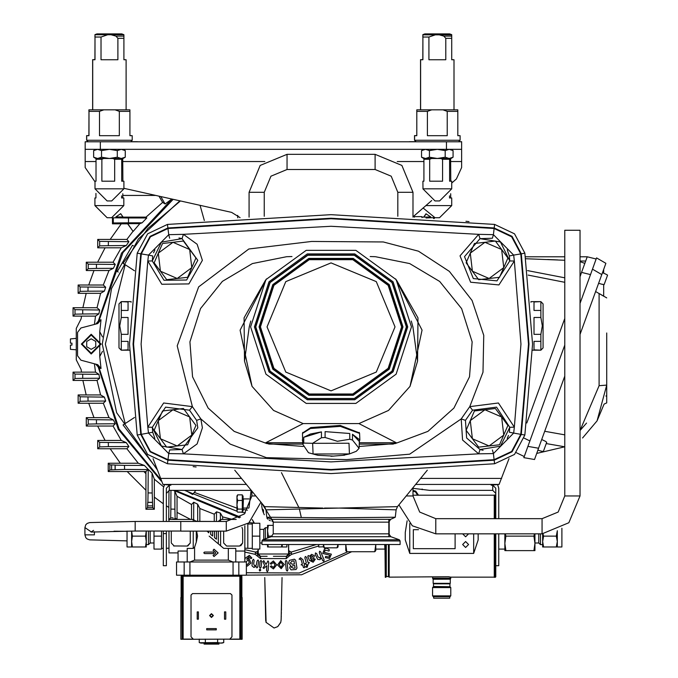 <?xml version="1.0" encoding="UTF-8"?>
<svg xmlns="http://www.w3.org/2000/svg" width="678" height="678" viewBox="0 0 678 678"><rect width="100%" height="100%" fill="white"/><g stroke="black" fill="none" stroke-linecap="round" stroke-linejoin="round"><path stroke-width="1.02" d="M282.048 577.605L281.082 620.285L280.667 622.582L277.692 626.65L280.717 622.396M400.113 540.942L261.971 540.942L261.971 544.493L400.113 544.493L400.113 540.942L399.308 539.798L262.767 539.798L271.208 536.73L390.875 536.73L399.308 539.798M271.208 536.73L273.2 533.874L273.2 522.136L271.446 519.39L390.63 519.39L395.24 517.238L396.113 509.831L339.22 508.059L265.971 509.831L264.632 506.678L322.855 508.059M179 237.944L182.026 238.69L197.849 260.377L186.619 280.006L164.017 280.277L152.313 260.937L161.432 242.148L182.026 238.69L183.416 234.359L197.154 244.275L202.4 260.377L188.933 283.929L161.805 284.26L147.762 261.047L148.448 255.114L152.736 255.962L152.313 260.937L147.762 261.047L141.143 344.11L147.762 427.174L152.313 427.284L161.432 446.073L182.026 449.531L197.849 427.843L196.586 420.385L200.891 418.885L202.4 427.843L197.154 443.954L183.416 453.87L168.712 453.574L169.686 449.972L182.026 449.531L183.416 453.87L331.042 461.904L478.66 453.87L480.049 449.531L483.083 450.277M524.84 253.182L532.603 344.11L524.84 435.039L514.492 454.43L494.601 463.786L514.492 454.43L524.84 435.039L521.314 434.437L529.026 344.11L521.314 253.792L513.636 255.114L493.372 234.647L492.389 238.249L480.049 238.69L478.66 234.359L493.372 234.647L494.601 224.435L514.492 233.791L524.84 253.182L521.314 253.792L512.017 236.393L494.169 227.994L331.042 218.231L167.907 227.994L168.712 234.647L148.448 255.114L141.27 253.877L150.406 236.758L167.966 228.494L331.042 218.74L494.109 228.494L511.67 236.758L520.814 253.877L528.518 344.11L520.814 434.344L513.636 433.115L493.372 453.574L494.109 459.726L331.042 469.49L167.966 459.726L168.712 453.574L148.448 433.115L147.762 427.174L163.661 403.02L192.349 406.673L189.467 410.198L165.559 407.156L152.313 427.284L152.736 432.259L154.864 438.335M492.389 449.972L493.372 453.574L478.66 453.87L462.557 440.056L461.193 418.885L465.489 420.385L466.634 438.022L480.049 449.531L500.423 446.243L509.771 427.284L514.322 427.174L513.636 433.115L509.339 432.259L509.771 427.284L496.516 407.156L472.608 410.198L469.735 406.673L498.423 403.02L514.322 427.174L520.933 344.11L514.322 261.047L498.932 284.963L470.625 282.251L460.057 255.852L478.66 234.359L331.042 226.316L183.416 234.359L168.712 234.647L169.686 238.249M509.339 255.962L509.771 260.937L500.423 241.978L480.049 238.69L464.549 256.606L473.354 278.607L496.949 280.861L509.771 260.937L514.322 261.047L513.636 255.114L509.339 255.962L507.212 249.885M540.832 301.608L543.112 303.88L543.112 347.907L540.832 350.187L534.001 349.84L534.001 341.39L540.832 341.39L540.832 334.347L534.001 334.347L534.001 317.44L540.832 317.44L540.832 310.405L534.001 310.405L534.001 301.947L540.832 301.608L530.967 301.608L530.967 302.185M121.243 350.187L118.972 347.907L118.972 303.88L121.243 301.608L128.074 301.947L128.074 310.405L121.243 310.405L121.243 317.44L128.074 317.44L128.074 334.347L121.243 334.347L121.243 341.39L128.074 341.39L128.074 349.84L121.243 350.187L129.506 350.187M131.117 302.185L131.117 301.608L121.243 301.608M498.779 533.866L498.779 565.689L495.745 565.689M163.296 533.594L166.33 533.594L166.33 565.689L163.296 565.689L163.296 531.06M389.18 520.814L389.18 535.196M389.18 544.493L389.18 577.156L448.472 576.698L450.811 577.156L450.811 578.207L432.598 578.207L432.742 577.122M495.745 533.866L495.745 576.851L495.296 577.309L495.296 533.866M495.296 518.687L495.296 495.025L494.228 495.025L494.228 518.687M494.228 533.866L494.228 577.309L495.296 577.309M491.194 485.202L492.711 485.202L495.745 488.228L495.745 518.687L495.745 495.482L495.296 495.025M449.989 583.597L433.132 583.3L450.285 583.3L449.904 583.809L433.505 583.809L433.505 586.512L449.989 586.733L433.42 586.733L432.598 587.555L450.811 587.555L450.811 595.903L432.598 595.903L432.598 587.555M498.779 549.07L504.856 549.07L504.856 533.866M385.231 544.493L385.231 577.309L385.841 577.309L385.841 544.493M384.926 544.493L385.231 577.309M432.598 595.903L433.352 596.665L450.056 596.665L450.811 595.903M433.657 596.665L433.657 598.182L449.751 598.182L449.751 596.665M384.706 544.493L384.926 549.07M375.824 544.493L375.824 550.629L374.781 551.756L375.807 544.493M131.634 546.96L132.413 546.96L131.634 541.569L131.634 546.96L127.006 546.96L127.006 531.077M132.413 546.96L146.287 546.96L146.287 541.569L145.507 536.171L132.413 536.171L131.634 541.569L131.634 531.06M150.143 531.06L150.143 542.959L148.507 544.604L148.507 531.06M145.507 546.96L146.287 541.569L146.287 531.06L145.507 536.171M244.877 548.18L247.767 548.316L247.767 524.026L252.318 524.026M286.845 544.493L286.845 546.96L282.218 546.96L282.218 544.493M263.708 539.459L263.708 529.374L265.352 527.73L265.352 538.857M273.2 525.374L267.564 525.374L267.564 538.052M267.564 544.493L267.564 546.96L282.218 546.96M318.753 544.493L318.753 546.96L323.381 546.832M323.381 544.493L323.381 546.96M345.746 550.451L345.746 544.493M338.034 544.493L338.034 546.832M534.934 533.866L534.934 550.629L504.856 550.629L504.856 549.07M534.934 542.959L538.79 542.959L538.79 533.866M538.79 542.959L540.425 544.604L540.425 533.866M561.918 528.247L561.918 546.96L557.291 546.96L557.291 530.671M542.976 533.857L543.603 536.171L542.646 541.569L543.603 546.96L542.646 546.96L542.646 533.866M241.843 597.496L241.843 576.241L181.119 576.241L181.119 597.496M239.817 576.241L239.817 639.091L193.264 639.244L180.814 639.244L180.814 597.496L181.967 597.496L182.094 639.091L182.094 576.241M199.213 639.091L199.213 642.6L200.858 643.041L222.104 643.041L223.748 642.6L220.681 643.041L217.621 642.6L217.621 639.091M182.094 639.091L193.264 639.091L190.984 636.812L190.984 595.064L192.51 593.547L230.461 593.547L231.978 595.064L231.978 636.812L229.698 639.244L242.148 639.244L242.148 597.496L240.995 597.496L240.995 639.091L239.817 639.091M204.086 643.041L204.086 644.1L218.875 644.1L218.875 643.041M189.899 561.977L176.568 561.977L176.568 575.181L238.809 575.181L238.809 561.977L189.899 561.977L189.899 575.181M244.877 525.789L244.877 551.045L235.774 551.045M220.587 531.094L220.587 545.756L223.63 548.316L209.205 536.171M236.173 519.467L220.587 519.467L220.587 521.458M168.975 531.06L168.975 552.867L178.085 552.867M187.196 561.977L187.196 548.383L193.264 548.383L193.264 531.094M223.63 548.316L228.342 548.383L228.342 560.13L194.628 560.13L194.628 547.197L193.264 548.383M196.298 521.458L193.264 519.467L193.264 521.458M196.637 531.094L197.527 536.171L196.298 542.146L196.298 531.094M196.298 521.365L218.316 521.458M218.316 531.094L218.316 543.841M193.264 519.467L168.975 519.467L168.975 521.492M206.926 531.094L208.824 532.832L208.824 531.094M210.722 531.094L210.722 534.425L212.621 536.018L212.621 531.094M214.519 531.094L214.519 537.612L216.418 539.205L216.418 531.094M579.995 230.257L564.816 230.257L564.816 495.915L579.995 495.915L579.995 230.257M180.755 521.458L180.755 531.094L226.291 531.094L226.291 521.458L180.755 521.458M450.785 161.491L461.625 161.491L461.625 149.346L85.148 149.346L85.148 161.491L95.988 161.491M85.148 149.346L85.148 141.753L461.625 141.753L461.625 149.346M75.75 349.78L70.419 349.314L70.419 345.102L71.936 345.102L71.936 343.127L70.419 343.127L70.419 338.907L75.75 338.441M86.538 141.753L88.106 141.685M458.667 141.685L460.243 141.753M606.708 332.966L606.708 385.129L597.098 420.885L582.588 437.988L597.098 420.885L604.14 404.096L606.708 402.893L606.708 332.966M545.451 441.344L546.739 442.268L543.341 451.59L541.866 451.192M564.816 376.163L537.866 450.209L541.841 451.285M606.2 274.446L607.581 275.09L606.522 278.014L604.09 284.684L602.615 284.294M606.234 274.353L602.496 272.632L579.995 334.449M267.166 556.307L260.488 556.307L258.208 554.028L288.574 554.028L286.294 556.307L273.395 556.307L280.226 556.307M242.275 495.915L243.029 495.915L243.029 511.093L242.275 511.093M236.961 504.779L236.961 511.093L237.249 511.602L236.961 510.619L237.639 509.102L236.961 504.779L237.639 500.457L236.961 497.66L236.961 504.779M236.961 495.915L236.961 497.66L237.639 494.864L236.961 495.915M416.08 141.753L414.563 140.236L460.108 140.236L460.108 135.685L457.828 135.685L457.828 111.395L447.26 111.395L447.26 135.685L427.411 135.685L427.411 111.395L416.843 111.395L416.843 135.685L414.563 135.685L414.563 140.16M416.843 111.395L416.843 109.878L457.828 109.878L457.828 111.395M429.445 150.567L437.335 149.346L445.226 150.567L445.226 157.237L449.167 158.457L453.107 157.237L450.997 158.457L423.674 158.457L421.555 157.237L425.504 158.457L429.445 157.237L429.445 150.567L425.504 149.346L421.555 150.567L421.555 157.237M424.928 33.976L449.743 33.976L424.928 33.976L422.911 34.739M454.031 109.878L454.031 59.783L451.76 59.783L451.76 38.273L445.751 38.273L443.81 36.12L451.76 36.12L451.76 38.273L451.76 37.01M420.64 109.878L420.64 59.783L422.911 59.783L422.911 37.01L428.92 37.01L428.92 59.783L445.751 59.783L445.751 38.273M451.76 188.815L439.615 200.959L435.056 200.959L422.911 188.815L451.76 188.815L451.76 181.229L449.582 181.229L449.582 159.211L442.548 159.211L442.548 181.229L429.725 181.229L429.725 159.211L423.886 159.211L423.886 181.229L422.979 181.229M442.548 159.211L440.607 158.457L449.768 158.457L449.582 159.211M423.886 159.211L424.072 158.457L431.666 158.457L429.725 159.211M88.182 141.753L86.665 140.236L132.21 140.236L132.21 135.685L129.93 135.685L129.93 111.395L119.362 111.395L119.362 135.685L99.513 135.685L99.513 111.395L88.945 111.395L88.945 135.685L86.665 135.685L86.665 140.16M88.945 111.395L88.945 109.878L129.93 109.878L129.93 111.395M101.547 150.567L109.438 149.346L117.328 150.567L117.328 157.237L121.269 158.457L125.218 157.237L123.099 158.457L95.776 158.457L93.666 157.237L97.607 158.457L101.547 157.237L101.547 150.567L97.607 149.346L93.666 150.567L93.666 157.237M95.013 34.739L97.03 33.976L121.845 33.976L123.862 34.739L95.013 34.739L95.013 37.01L101.022 37.01L101.022 59.783L117.853 59.783L117.853 38.273L115.913 36.12L123.862 36.12L123.862 38.273L117.853 38.273M126.133 109.878L126.133 59.783L123.862 59.783L123.862 37.01M92.742 109.878L92.742 59.783L95.013 59.783L95.013 37.01M111.709 200.959L107.158 200.959L111.717 200.959L123.862 188.815L123.862 181.229L121.684 181.229L121.684 159.211L114.65 159.211L114.65 181.229L101.827 181.229L101.827 159.211L95.988 159.211L95.988 181.229L95.081 181.229M114.65 159.211L112.709 158.457L121.871 158.457L121.684 159.211M95.988 159.211L96.174 158.457L103.768 158.457L101.827 159.211M460.031 135.685L457.828 135.608M416.843 111.319L416.775 135.608L414.495 135.608L414.495 140.16M454.031 109.802L457.76 109.802M416.775 111.319L416.775 109.802L420.64 109.802M449.667 33.9L424.86 33.9L449.667 33.9L451.684 34.663M453.963 59.783L451.76 59.706M422.911 36.934L422.843 59.706L420.563 59.706L420.563 109.802M439.53 217.723L434.988 217.723L439.53 217.723M451.624 197.984L449.514 197.984L449.514 195.849M132.142 135.685L129.93 135.608M88.945 111.319L88.877 135.608L86.598 135.608L86.598 140.16M126.133 109.802L129.862 109.802M88.877 111.319L88.877 109.802L92.742 109.802M121.769 33.9L96.962 33.9L121.769 33.9L123.786 34.663M126.066 59.783L123.862 59.706M95.013 36.934L94.945 59.706L92.666 59.706L92.666 109.802M111.633 217.723L107.09 217.723L111.633 217.723M123.727 197.984L121.616 197.984L121.616 195.849M95.92 193.416L95.92 197.984L95.005 197.984M95.005 205.578L107.099 217.723L111.641 217.723L123.786 205.578L123.786 197.984M273.2 533.874L388.875 533.874L388.875 519.39M273.2 522.136L388.875 522.136L390.63 519.39M152.736 432.259L141.27 434.344L133.566 344.11L141.27 253.877L140.761 253.792L150.058 236.393L167.907 227.952L167.483 224.435L147.592 233.791L137.236 253.182L147.592 233.791L167.483 224.435L331.042 214.646L494.601 224.435M137.236 435.039L140.761 434.437L150.058 451.836L167.907 460.235L167.966 459.726L150.406 451.463L141.27 434.344L140.761 434.437L133.058 344.11L140.761 253.792L137.236 253.182L129.473 344.11L137.236 435.039L147.592 454.43L167.483 463.786L167.907 460.235L331.042 469.998L494.169 460.235L512.017 451.836L521.314 434.437L520.814 434.344L511.67 451.463L494.109 459.726L494.601 463.786L331.042 473.575L167.483 463.786L147.592 454.43L137.236 435.039L129.473 344.11L137.236 253.182M432.598 578.207L433.089 579.139L450.319 579.139L433.132 579.283L433.132 583.3M388.418 544.493L388.418 576.698L385.841 576.241M386.299 544.493L386.299 576.698M264.242 216.274L264.242 192.306L270.912 176.204L287.014 169.534L375.061 169.534L375.061 154.355L401.901 165.474L413.012 192.306L413.012 217.096M287.014 169.534L287.014 154.355L375.061 154.355M375.061 169.534L391.164 176.204L397.833 192.306L413.012 192.306M264.242 192.306L249.063 192.306L260.183 165.474L287.014 154.355M398.91 504.89L412.334 525.755L435.785 533.866L542.044 533.866L542.044 518.687L558.147 512.017L564.816 495.915M435.785 533.866L435.785 518.687L542.044 518.687M406.266 495.915L413.012 495.915L419.682 512.017L435.785 518.687M251.835 491.058L251.835 495.915L255.818 495.915M93.539 530.34L91.038 532.052L135.21 531.06L135.21 521.492L180.755 521.492M248.996 498.949L243.41 498.949L243.029 508.441M449.743 33.976L451.76 34.866L422.911 34.866L422.911 37.01M422.979 188.815L422.911 181.229M95.081 188.815L123.862 188.815M422.911 34.79L422.843 36.934M425.894 205.578L451.684 205.578L451.684 197.984M95.013 34.79L94.945 36.934M94.945 197.984L94.945 205.578L123.786 205.578M94.454 531.764L94.454 534.874L84.886 534.874L84.886 527.535L85.767 524.764L87.225 523.399L89.691 522.585L135.21 521.492M84.886 534.874L85.767 537.646L87.225 539.01L89.691 539.824L127.006 540.891M324.431 508.059L337.627 508.059M359.315 442.717L396.333 442.717L395.189 443.556L427.903 431.335L453.955 408.054L469.481 376.756L472.134 341.915L461.599 308.617L439.683 281.429L409.69 263.564L375.426 256.691L370.146 256.538M291.938 256.538L286.658 256.691L252.402 263.564L222.418 281.412L200.493 308.592L189.95 341.907L192.594 376.756L208.129 408.063L234.181 431.335L266.895 443.556L265.742 442.717L302.761 442.717M265.708 620.26L264.734 577.605L266.115 622.574M311.592 241.47L383.307 241.987L418.47 251.165L449.37 271.327L472.032 300.413L483.761 335.373L482.999 372.247L469.735 406.673L461.193 418.885L409.665 454.167L346.704 459.574L266.352 457.692L230.139 444.132L200.891 418.885L192.349 406.673L177.229 345.865L198.654 286.904L248.801 249.029L311.592 241.47M411.495 326.847L396.13 374.137L355.899 403.368L306.176 403.368L265.946 374.137L250.58 326.847L265.946 279.556L306.176 250.335L355.899 250.335L396.13 279.556L411.495 326.847M401.622 326.847L388.147 368.34L352.848 393.977L309.227 393.977L273.937 368.34L260.454 326.847L273.937 285.362L309.227 259.716L352.848 259.716L388.147 285.362L401.622 326.847M402.74 326.847L389.045 368.993L353.196 395.045L308.88 395.045L273.031 368.993L259.335 326.847L273.031 284.701L308.88 258.657L353.196 258.657L389.045 284.701L402.74 326.847M402.986 326.847L389.248 369.137L353.272 395.274L308.804 395.274L272.836 369.137L259.089 326.847L272.836 284.557L308.804 258.42L353.272 258.42L389.248 284.557L402.986 326.847M255.742 326.847L270.115 282.59L307.77 255.233L354.306 255.233L391.96 282.59L406.342 326.847L391.96 371.112L354.306 398.469L307.77 398.469L270.115 371.112L255.742 326.847M255.496 326.847L269.92 282.446L307.693 254.996L354.382 254.996L392.155 282.446L406.588 326.847L392.155 371.256L354.382 398.698L307.693 398.698L269.92 371.256L255.496 326.847M407.707 326.847L393.062 371.908L354.73 399.766L307.346 399.766L269.013 371.908L254.377 326.847L269.013 281.785L307.346 253.936L354.73 253.936L393.062 281.785L407.707 326.847M267.056 326.847L285.794 281.607L331.042 262.861L376.282 281.607L395.028 326.847L376.282 372.095L331.042 390.833L285.794 372.095L267.056 326.847M102.293 344.11L111.565 288.548L138.38 239.003L179.831 200.858L138.38 239.003L111.565 288.548L102.293 344.11L116.616 412.648L157.194 469.71M243.41 498.949L243.029 498.576M395.257 517.229L331.042 517.797L266.835 517.238L265.971 509.831M359.391 432.937L340.263 425.487L310.744 427.547L302.693 432.937M359.806 439.903L359.315 441.454L352.458 434.259L359.806 439.903L359.628 433.428L340.39 426.377L310.473 428.462L302.456 433.428L302.761 444.158L303.702 443.073L312.583 443.31L321.474 437.734L321.474 431.928L303.702 437.276L310.473 433.996L321.474 431.928M325.126 437.437L337.398 441.259L349.755 439.285L349.755 433.479L325.126 431.632L325.126 437.437L321.474 437.734M395.647 278.904L422.013 330.118L410.012 386.409L388.452 410.427L358.942 423.614L303.134 423.614L273.615 410.419L252.063 386.409L240.063 330.144L266.429 278.904M410.012 386.409L417.572 361.094L418.004 317.897L396.571 280.167M265.513 280.167L244.097 317.796L244.504 361.094L249.224 326.847L250.792 321.067M462.65 544.519L465.616 541.553L468.574 544.519L465.616 547.477L462.65 544.519M468.574 533.866L465.616 536.849L462.65 533.866M388.418 576.698L388.875 576.241L388.875 544.493M211.485 617.455L213.384 615.565L211.485 613.666L209.587 615.565L211.485 617.455M204.612 553.621L203.858 552.867L204.612 552.104L213.265 552.104L214.028 552.867L213.265 553.621L204.612 553.621M542.044 533.866L568.884 522.755L579.995 495.915M260.92 502.144L248.86 522.908L226.291 531.094M251.835 495.915L244.351 513.975L226.291 521.458M161.228 481.049L118.218 429.276L97.649 365.188M97.649 323.033L121.548 253.14L171.907 199.086M82.708 309.871L82.691 313.982L75.004 314.151L75.004 309.702L99.632 309.999L98.92 313.855L82.691 313.982M88.047 287.099L88.013 291.209L80.131 291.379L80.123 286.93L105.7 287.226L104.437 291.091L88.013 291.209M96.462 264.327L96.412 268.437L88.208 268.615L88.191 264.149L115.243 264.462L113.353 268.319L96.412 268.437M108.327 442.565L108.378 446.666L99.632 446.853L99.649 442.378L126.286 442.675L128.939 446.539L108.378 446.666M96.412 419.792L96.462 423.894L88.191 424.072L88.208 419.614L113.353 419.902L109.022 417.665L86.259 417.665L86.259 426.013L113.023 426.013L115.243 423.767L96.462 423.894M88.013 397.02L88.047 401.122L80.123 401.3L80.131 396.842L104.437 397.139L100.632 394.893L78.173 394.893L78.173 403.24L103.302 403.24L105.7 400.995L88.047 401.122M82.691 374.248L82.708 378.349L75.004 378.519L75.004 374.07L98.92 374.366L95.513 372.12L73.055 372.12L73.055 380.468L97.03 380.468L99.632 378.222L82.708 378.349M173.068 517.865L170.653 517.873L170.839 509.119L174.941 509.178L175.119 517.839M108.378 241.554L108.327 245.665L99.649 245.843L99.632 241.368L128.939 241.69L126.862 239.444L97.7 239.444L97.7 247.792L121.243 247.792L126.286 245.546L108.327 245.665M152.364 502.305L147.872 502.322L148.067 492.923L152.169 492.982L152.686 507.636L154.304 509.254L154.304 479.176L152.058 473.083L152.169 492.982M115.184 469.634L115.201 465.142L124.515 465.337L124.583 469.439L109.87 469.939L108.251 471.549L145.956 471.549L145.956 509.254L154.304 509.254M91.225 353.975L101.098 344.11L91.225 334.246L81.36 344.11L91.225 353.975L101.098 344.11L91.225 334.246M95.767 324.059L99.107 320.27L101.056 319.762L97.717 323.533L80.936 328.025L77.563 332.423L77.563 355.797L80.936 360.196L97.717 364.688L101.056 368.459L99.107 367.959L95.767 364.171M160.762 479.473L119.091 428.962L98.759 366.722M98.759 321.499L122.981 252.547L173.119 199.357M134.507 270.768L123.023 263.335L147.77 228.545L180.382 200.985M351.755 551.756L301.6 574.808L246.394 575.071L301.6 574.808L351.755 551.756M349.441 453.896L349.026 443.2L312.643 443.327L313.05 454.014L349.441 453.896M91.225 353.221L100.336 344.11L91.225 335L82.123 344.11L91.225 353.221M246.394 572.74L299.362 572.961L347.899 551.756M265.717 620.412L266.09 622.463M281.463 608.53L281.429 610.081M281.268 616.166L281.226 617.344M281.048 620.607L280.794 622.082M339.22 508.059L397.444 506.678L427.343 470.193M472.38 438.717L489.101 445.946L503.729 435.073L489.101 445.946L472.38 438.717L470.286 420.623L466.108 430.276L478.66 447.158L499.55 444.726L507.898 425.42L501.627 416.978L503.729 435.073M325.126 431.632L349.755 433.479M352.458 434.259L352.458 440.064L359.103 448.37L359.315 441.454M359.103 448.37L356.281 451.277L349.492 453.913L342.67 455.353M395.189 443.556L359.315 446.488M244.504 361.094L252.063 386.409M411.292 321.067L412.86 326.847L417.572 361.094M177.178 445.946L187.628 444.726L195.967 425.42L183.424 408.537L172.975 409.749L189.696 416.978L191.798 435.073L177.178 445.946L160.457 438.717L158.355 420.623L154.186 430.276L166.729 447.158L177.178 445.946L160.457 438.717M172.975 409.749L158.355 420.623L162.525 410.961L172.975 409.749M303.134 423.614L265.742 442.717M396.333 442.717L358.942 423.614M196.586 420.385L189.467 410.198M472.608 410.198L465.489 420.385M507.203 438.361L508.483 435.403M154.881 249.86L153.592 252.818M303.219 446.488L266.895 443.556M302.761 441.454L302.269 439.903M333.686 456.133L317.846 455.277L314.677 454.446M303.702 437.276L303.702 443.073M317.846 455.277L308.498 452.726L302.761 444.158M177.178 278.472L160.457 271.242L158.355 253.148L154.186 262.801L166.729 279.683L187.628 277.26L191.798 267.607L177.178 278.472M189.696 249.512L191.798 267.607L195.967 257.954L183.424 241.071L172.975 242.283L189.696 249.512M172.975 242.283L158.355 253.148L162.525 243.495L172.975 242.283M489.101 278.472L472.38 271.242L470.286 253.148L466.108 262.801L478.66 279.683L499.55 277.26L503.729 267.607L489.101 278.472M501.627 249.512L503.729 267.607L507.898 257.954L501.627 249.512L495.347 241.071L484.906 242.283L501.627 249.512M484.906 242.283L470.286 253.148L474.456 243.495L484.906 242.283M484.906 409.749L501.627 416.978L495.347 408.537L484.906 409.749L470.286 420.623L474.456 410.961L484.906 409.749M465.922 221.299L468.964 221.604M196.154 466.93L193.111 466.625M540.832 317.44L542.349 325.898L540.832 334.347M540.832 341.39L540.832 349.84M121.243 341.39L121.243 349.84M121.243 334.347L119.726 325.898L121.243 317.44M413.309 216.596L421.886 216.596L421.936 217.663M121.243 310.405L121.243 301.947M540.832 301.947L540.832 310.405M491.194 485.067L499.076 484.423L415.682 484.423M246.402 484.423L163 484.423L170.89 485.067M166.33 493.372L169.364 490.347L169.364 485.202L170.89 485.202M169.364 490.347L251.258 490.347M413.012 488.363L429.699 490.347L492.711 490.347L495.745 493.372M497.61 484.651L498.779 488.228L498.779 518.687M166.33 533.594L166.33 531.06M166.33 521.492L166.33 488.228L169.364 485.202M163.296 521.492L163.296 488.228L164.466 484.651M422.123 489.685L422.123 489.024M499.076 484.423L509.025 458.675M153.059 458.675L163 484.423M478.16 533.866L478.134 539.959L473.685 553.392L409.732 553.392L405.274 539.959L405.274 532.374L407.139 520.806M494.228 495.177L413.012 495.177M494.228 577.156L450.811 577.156M450.667 577.122L450.209 577.029M418.529 529.713L413.317 529.713L413.317 548.688L455.065 548.688L455.065 533.866M388.875 536.73L388.875 533.874L390.875 536.73M384.706 549.07L375.824 549.07M161.534 531.06L161.534 549.07L153.999 549.07L153.999 531.06M132.413 536.171L131.642 531.06M161.534 536.171L153.999 536.171M268.344 525.374L267.564 530.772L268.344 536.171L272.158 536.171M252.318 536.171L252.318 523.263L259.852 523.263L259.852 549.07L252.318 549.07L252.318 536.171L259.852 536.171M281.98 544.493L281.438 546.96M267.81 544.493L268.344 546.96M268.344 536.171L267.937 537.917M345.746 550.629L346.789 551.756L345.763 544.493M346.789 551.756L374.781 551.756M337.932 544.493L337.068 547.807L337.958 547.095M337.068 547.807L324.347 547.807L323.465 547.095M323.482 544.493L324.347 547.807M534.425 533.866L533.891 536.171L534.934 543.4L533.891 550.629M543.603 546.96L556.333 546.96L557.291 541.569L556.333 536.171L557.291 530.772M533.891 536.171L505.898 536.171L504.856 543.4L505.898 550.629M505.356 533.866L505.898 536.171M543.603 536.171L556.333 536.171M557.291 546.96L556.333 546.96M213.011 615.565L211.485 614.031L209.951 615.565L211.485 617.09L213.011 615.565M183.153 639.091L183.153 576.241M217.621 642.6L199.824 642.744M223.748 642.6L223.748 639.091M205.349 642.6L205.349 639.091M216.265 629.828L206.697 629.828L206.697 628.616L216.265 628.616L216.265 629.828M197.213 619.2L197.213 611.92L198.425 611.92L198.425 619.2L197.213 619.2M225.749 611.92L225.749 619.2L224.537 619.2L224.537 611.92L225.749 611.92M238.809 575.181L246.394 575.181L246.394 561.977L238.809 561.977M184.153 561.977L184.153 575.181M241.927 527.433L242.605 529.34L242.605 543.002L240.8 545.773M235.774 561.977L235.774 548.383L228.342 548.383M187.196 551.045L178.085 551.045L178.085 561.977M190.23 531.094L190.23 543.002L187.831 545.968M190.23 543.002L187.196 546.036L173.653 545.968M203.917 552.57L204.358 552.146M196.298 542.146L194.628 547.197M215.646 552.519L213.036 550.324L214.011 549.155L218.172 552.867L214.011 556.57L213.036 555.409L215.646 553.214M244.877 561.977L244.877 551.045M228.342 560.13L232.935 561.977M190.026 561.977L194.628 560.13M242.605 543.002L239.563 546.036L226.664 546.036L223.63 543.002L223.63 531.094M174.288 546.036L171.254 543.002L171.254 531.06M397.833 192.306L397.833 216.274M249.063 217.096L249.063 192.306M431.725 200.493L413.012 216.901M461.625 161.491L461.625 167.542L456.413 178.992L451.76 183.052M95.013 181.763L85.148 167.542L85.148 161.491M240.08 217.663L231.613 212.426L123.862 188.357M81.496 316.101L81.123 318.787L76.292 328.381L76.292 359.849L81.123 369.434L81.496 372.12M82.902 307.753L86.225 293.337M88.699 284.98L93.954 270.564M97.607 262.216L105.073 247.792M110.133 239.444L121.286 223.808M190.577 519.467L177.077 512.432M168.72 507.373L166.33 505.813M163.296 503.762L154.304 497.169M145.956 490.287L127.218 471.549M120.337 463.201L110.133 448.777M105.073 440.429L97.607 426.013M93.954 417.665L88.699 403.24M86.225 394.893L82.902 380.468M239.419 517.831L173.661 490.347M152.686 507.636L147.567 507.636L147.753 502.44L152.499 502.44M109.87 469.939L109.87 464.82L115.065 465.006L115.065 469.752M426.038 217.943L433.623 217.646M113.294 223.011L113.294 217.774L128.473 217.969L128.473 222.816L113.294 223.011L112.497 223.808L127.625 223.808L133.176 231.461L139.838 223.647L127.71 223.647L133.176 231.461M195.823 521.068L197.713 521.365M418.453 495.177L415.665 491.135L413.012 490.423M417.656 495.177L415.453 491.897L413.012 491.245M258.14 549.07L258.14 550.434M288.65 544.493L288.65 550.434M122.845 216.977L115.828 216.977L120.599 213.773L123.15 217.138L146.007 217.138L162.601 202.425L165.101 203.985L171.797 199.061M159.016 196.205L162.601 202.425M120.709 213.655L123.15 217.138M423.945 216.977L426.115 213.867L430.801 216.977L423.64 217.138L426.004 213.748M423.64 217.138L421.911 217.138M111.641 217.723L112.497 217.689L112.497 223.808M128.473 222.816L142.1 222.816L146.753 217.969L128.473 217.969M434.284 218.536L434.284 217.697L434.988 217.723L423.089 208.01M137.566 141.753L139.804 141.753M406.978 141.753L409.215 141.753M86.538 141.685L85.157 141.753M461.625 167.483L461.633 141.685L460.243 141.685M216.443 521.365L216.511 511.805L220.367 513.06L220.418 519.611M193.62 519.687L193.739 502.262L197.595 504.144L197.713 521.094M170.839 509.119L170.958 490.347M173.534 490.347L174.831 491.219L174.941 509.178M99.632 378.222L98.92 374.366M105.7 400.995L104.437 397.139M115.243 423.767L113.353 419.902M148.067 492.923L148.202 469.345L145.956 471.549M152.058 473.083L148.202 469.345M124.515 465.337L144.422 465.447L138.329 463.201L108.251 463.201L108.251 471.549M147.88 469.625L124.583 469.439M148.16 469.303L144.422 465.447M126.286 245.546L128.939 241.69M109.87 464.82L108.251 463.201M147.567 507.636L145.956 509.254M75.004 309.702L73.055 307.753L73.055 316.101L95.513 316.101L98.92 313.855M75.004 314.151L73.055 316.101M99.632 309.999L97.03 307.753L73.055 307.753M80.123 286.93L78.173 284.98L78.173 293.337L100.632 293.337L104.437 291.091M80.131 291.379L78.173 293.337M105.7 287.226L103.302 284.98L78.173 284.98M99.649 245.843L97.7 247.792M99.632 241.368L97.7 239.444M88.191 264.149L86.259 262.216L86.259 270.564L109.022 270.564L113.353 268.319M88.208 268.615L86.259 270.564M115.243 264.462L113.023 262.216L86.259 262.216M88.191 424.072L86.259 426.013M88.208 419.614L86.259 417.665M80.123 401.3L78.173 403.24M80.131 396.842L78.173 394.893M75.004 378.519L73.055 380.468M75.004 374.07L73.055 372.12M99.649 442.378L97.7 440.429L97.7 448.777L126.862 448.777L128.939 446.539M99.632 446.853L97.7 448.777M126.286 442.675L121.243 440.429L97.7 440.429M176.331 519.06L176.738 519.467M170.653 517.873L169.059 519.467M177.077 519.467L177.077 496.254L174.831 491.219M169.017 490.372L168.72 519.797M199.841 521.365L199.841 508.475L197.595 504.144M193.739 502.262L191.493 504.483L191.493 519.467M216.511 511.805L214.265 514.195L214.265 521.365M222.613 519.467L222.613 516.873L220.367 513.06M409.215 141.685L416.004 141.685M137.566 141.685L130.769 141.685M160.847 196.62L165.101 203.985M139.838 223.647L142.1 222.816M146.753 217.969L146.007 217.138M95.513 372.12L94.403 363.806M100.632 394.893L97.03 380.468M109.022 417.665L103.302 403.24M121.243 440.429L113.023 426.013M138.329 463.201L126.862 448.777M163.483 486.745L154.304 479.176M191.493 504.483L177.077 496.254M214.265 514.195L199.841 508.475M232.461 519.467L222.613 516.873M253.699 523.102L249.267 522.56M126.862 239.444L132.947 231.41M113.023 262.216L121.243 247.792M103.302 284.98L109.022 270.564M97.03 307.753L100.632 293.337M94.403 324.423L95.513 316.101M77.563 350.729L77.563 337.491M596.157 258.996L587.267 256.784L596.157 258.996L592.453 269.166L596.538 257.928L605.886 263.327L601.793 274.565L592.453 269.166L579.995 303.38M564.816 345.094L527.942 446.395L538.569 448.268L534.484 459.515L523.857 457.633L527.942 446.395L524.247 456.565L516.229 452.658M590.47 274.607L581.588 272.387L587.267 256.784L579.995 256.784L587.267 256.784M564.816 282.268L528.154 275.115M527.543 270.581L564.816 277.777M564.816 260.301L525.764 258.708M525.45 256.784L564.816 256.784M547.671 259.513L557.825 259.962M581.588 272.387L579.995 276.751M564.816 318.457L526.781 422.97M603.674 284.574L603.674 296.167L599.089 293.515L606.708 297.922M595.623 291.523L603.674 296.167M564.816 434.852L544.739 431.318M605.878 395.994L606.708 396.384M603.674 273.166L603.674 269.412M536.696 453.429L564.74 446.802L546.273 443.548M545.485 441.259L541.756 439.514M602.581 284.379L598.606 283.319M91.225 349.373L95.784 346.738L95.784 341.483L91.225 338.856L86.674 341.483L86.674 346.738L91.225 349.373M253.335 521.738L252.962 520.789M252.919 520.712L252.191 519.729M133.388 245.75L132.481 245.224L117.302 271.522L118.209 272.048M102.446 351.348L99.785 356.475L99.785 331.745L102.446 336.881M253.191 521.204L253.742 523.263M240.546 517.111L175.288 490.347M101.056 368.459L99.785 356.475M99.785 331.745L101.056 319.762M266.056 622.353L274.065 627.955L277.692 626.65M143.872 471.549L145.956 473.634M245.368 512.907L241.139 512.144M237.088 511.322L184.56 490.347M185.348 490.347L192.611 494.482L195.823 490.347M156.872 468.854L123.023 424.894L134.507 417.453M204.341 220.511L200.129 205.392M237.715 215.333L237.715 217.824M123.023 263.335L123.396 263.657M192.611 494.482L192.933 494.109M288.574 544.493L288.574 553.612M258.208 554.028L258.208 549.07M258.208 549.85L257.403 551.587L255.555 552.095L255.174 554.341L260.488 558.587L260.488 556.307L258.877 555.638L257.699 554.087L258.208 551.172M257.996 550.807L257.403 551.587L257.699 554.087L255.436 552.748M257.335 555.892L257.699 554.087L260.488 556.977M308.363 563.706L307.1 567.325L305.414 566.935L306.498 566.02L306.854 564.638L305.185 563.927L306.329 562.816L304.88 557.825L305.371 556.435L306.515 557.35L307.965 562.342L309.388 562.672L308.363 563.706M304.269 564.782L304.71 567.113L304.142 567.723L303.515 567.596L302.634 565.198L301.117 564.859L302.286 563.833L301.413 560.401L300.549 559.342L299.091 559.138L300.557 557.74L303.007 559.799L303.922 563.418L305.058 563.859L304.269 564.782M321.491 557.799L319.94 559.706L317.651 559.358L315.211 554.324L315.507 552.901L316.719 553.697L318.007 556.774L319.906 558.113L320.796 556.519L319.313 552.604L319.601 551.18L320.804 551.977L324.118 559.859L323.847 561.274L322.618 560.494L321.491 557.799M311.609 554.367L314.406 555.714L313.507 558.257L310.982 559.935L312.668 560.875L314.38 558.748L315.304 559.231L313.185 562.231L309.431 560.342L307.778 556.528L308.261 555.528L309.592 556.248L311.609 554.367M294.345 559.18L295.676 560.282L296.964 568.071L296.057 569.545L291.031 569.901L289.65 567.944L290.574 565.469L288.455 563.215L289.396 560.384L294.345 559.18M287.896 569.851L287.218 571.122L286.26 570.029L285.319 561.613L286.014 560.342L286.955 561.426L287.896 569.851M280.692 560.748L284.353 564.494L281.209 568.664L277.531 564.927L280.692 560.748M273.437 560.986L276.734 564.859L273.37 568.901L270.386 566.639L271.183 565.808L273.395 567.401L275.099 564.918L273.37 562.486L271.031 564.265L270.302 563.426L273.437 560.986M244.877 559.299L245.097 558.325L249.301 555.392L251.835 557.977L250.962 558.63L249.038 556.765L246.648 559.214L249.029 558.486L250.919 563.037L247.317 566.122L246.394 565.74M265.996 564.452L267.996 560.875L268.734 562.13L268.191 570.512L267.293 571.791L266.547 570.512L266.852 565.74L263.708 568.545L263.005 567.689L264.759 565.706L262.878 561.553L263.759 560.604L265.996 564.452M260.089 561.46L261.038 560.367L261.725 561.638L261.115 567.206L260.183 568.283L259.471 567.088L260.089 561.46M260.801 570.147L259.869 571.012L259.157 569.969L260.072 569.096L260.801 570.147M256.284 566.461L253.792 567.41L251.936 565.808L252.53 560.316L253.521 559.265L254.165 560.57L253.657 563.816L254.597 566.003L256.259 565.071L257.03 561.02L258.047 559.969L258.665 561.282L257.784 566.901L256.852 567.893L256.284 566.461M324.567 548.782L326.872 548.265L329.322 549.807L328.957 551.036L325.279 550.138L324.262 552.375L331.356 554.214L329.5 558.452L325.33 557.672L325.61 556.409L328.881 557.053L329.796 555.206L322.728 553.409L324.567 548.782M289.447 555.892L291.616 554.341L291.345 552.748L289.082 554.087L289.447 555.892L286.294 558.587L286.294 556.307L287.904 555.638L289.082 554.087L289.379 551.587L288.574 549.85M175.949 518.543L171.873 519.467L175.949 518.543M291.345 552.748L291.235 552.095L288.786 550.807M288.574 551.172L289.082 554.087L286.294 556.977M291.235 552.095L316.44 544.493L291.235 552.095M244.877 549.705L255.555 552.095L244.877 549.705M246.394 564.223L247.139 564.655L249.309 562.537L248.233 559.74L246.004 561.977M281.107 567.164L282.718 564.588L280.794 562.248L279.166 564.816L281.107 567.164M294.71 565.427L292.972 565.715L291.396 566.681L291.337 567.35L293.591 568.274L295.133 568.02L294.71 565.427M294.455 563.927L293.964 560.918L291.921 561.257L290.252 563.104L292.489 564.249L294.455 563.927M312.829 556.435L311.465 555.79L310.27 557.155L310.6 558.841L312.829 556.435M262.149 508.627L263.522 510.009L263.522 513.026L262.149 508.627M263.166 512.144L262.335 509.466M261.632 503.017L273.115 521.433L272.014 521.297M261.623 503.517L261.674 505.051M261.742 505.924L262.03 508.008M263.759 513.543L264.361 514.729M267.005 518.356L267.861 519.162M269.073 520.06L270.378 520.772M251.08 490.347L248.953 507.703M252.335 519.568L254.453 523.263M237.639 494.864L242.275 494.864L242.275 512.144L237.639 512.144L237.249 511.602M242.275 500.457L237.639 500.457M242.275 509.102L237.639 509.102M458.591 141.753L460.108 140.236M427.411 111.395L431.708 109.878M442.963 109.878L447.26 111.395M445.226 157.237L437.335 158.457L429.445 157.237M445.226 150.567L449.167 149.346L453.107 150.567L453.107 157.237M428.92 37.01L435.395 34.866M439.276 34.866L443.81 36.12M451.76 34.739L451.76 36.12M450.599 158.457L450.785 181.229M440.607 158.457L437.335 158.457M130.693 141.753L132.21 140.236M99.513 111.395L103.81 109.878M115.065 109.878L119.362 111.395M117.328 157.237L109.438 158.457L101.547 157.237M117.328 150.567L121.269 149.346L125.218 150.567L125.218 157.237M101.022 37.01L107.497 34.866M111.378 34.866L115.913 36.12M123.862 34.739L123.862 36.12M122.701 158.457L122.888 181.229M112.709 158.457L109.438 158.457M424.86 33.9L422.843 34.663M450.709 193.747L450.709 197.984M96.962 33.9L94.945 34.663M122.811 193.747L122.811 197.984M298.845 507.424L281.472 472.676M301.312 517.373L299.312 508.729M349.755 439.285L352.458 440.064M393.333 444.107L359.315 444.107M302.761 444.107L268.751 444.107M414.334 217.18L414.3 216.596M492.711 485.202L492.711 490.347M501.627 478.38L420.631 478.38M241.444 478.38L160.449 478.38M409.732 523.509L409.732 553.392M473.685 553.392L473.685 533.866M405.274 539.959L405.274 532.374M478.134 533.866L478.134 539.959M240.868 576.241L240.868 639.091M233.062 575.181L233.062 561.977M91.369 532.01L84.886 527.535M122.888 161.491L264.869 161.491M397.215 161.491L423.886 161.491M100.327 141.753L100.327 149.346M446.446 141.753L446.446 149.346M155.389 195.4L122.811 195.4M152.626 505.864L147.626 505.864M111.641 469.871L111.641 464.879M433.488 217.774L433.488 218.477M415.453 491.897L415.665 491.135M524.162 438.149L529.925 440.963M585.707 261.064L579.995 261.064M579.995 261.623L584.86 263.386M586.563 423.114L579.995 430.522L599.089 385.672L599.089 293.515M606.708 385.129L599.089 385.672M194.315 492.414L236.961 508.178M243.029 509.415L247.487 510.17M125.091 265.03L105.327 344.11L125.091 423.191M255.174 554.341L244.877 552.07M318.753 545.943L291.616 554.341M286.294 558.587L260.488 558.587M264.632 506.678L234.732 470.193M396.113 509.831L397.444 506.678M271.446 519.39L266.835 517.238M261.971 540.942L262.767 539.798M359.247 432.437L359.628 433.428M374.239 256.657L373.468 256.631M330.983 456.302L344.568 455.226M302.829 432.437L302.456 433.428M540.832 350.187L532.569 350.187M450.319 579.139L450.811 578.207M450.285 579.283L450.285 583.3M449.904 583.809L449.904 586.512M449.989 586.733L450.811 587.555M150.143 542.959L153.999 542.959M146.287 544.604L148.507 544.604M161.534 548.316L163.296 548.316M168.975 548.18L166.33 548.299M252.318 548.316L247.767 548.316M261.971 542.959L259.852 542.959M267.564 544.604L265.352 544.604M263.708 529.374L259.852 529.374M267.564 527.73L265.352 527.73M338.034 544.604L340.254 544.604M542.646 544.604L540.425 544.604M227.418 575.181L227.418 576.241M195.544 575.181L195.544 576.241M218.316 521.365L220.587 519.467M413.012 487.677L413.012 495.915M127.006 531.332L114.023 531.205M135.21 531.06L180.755 531.06M281.624 600.191L281.573 603.089M281.573 603.106L281.548 604.157M281.548 604.166L281.48 607.539M281.48 607.895L281.463 608.522M281.378 612.132L281.319 614.429M281.217 617.624L281.192 618.183M281.175 618.607L281.133 619.412M281.133 619.438L281.048 620.599M248.767 508.059L243.41 508.059M423.674 149.346L421.555 150.567M450.997 149.346L453.107 150.567M95.776 149.346L93.666 150.567M123.099 149.346L125.218 150.567M95.013 181.229L95.013 188.815L107.158 200.959M451.684 205.578L439.539 217.723L451.684 205.578M94.945 205.578L107.09 217.723"/></g></svg>
